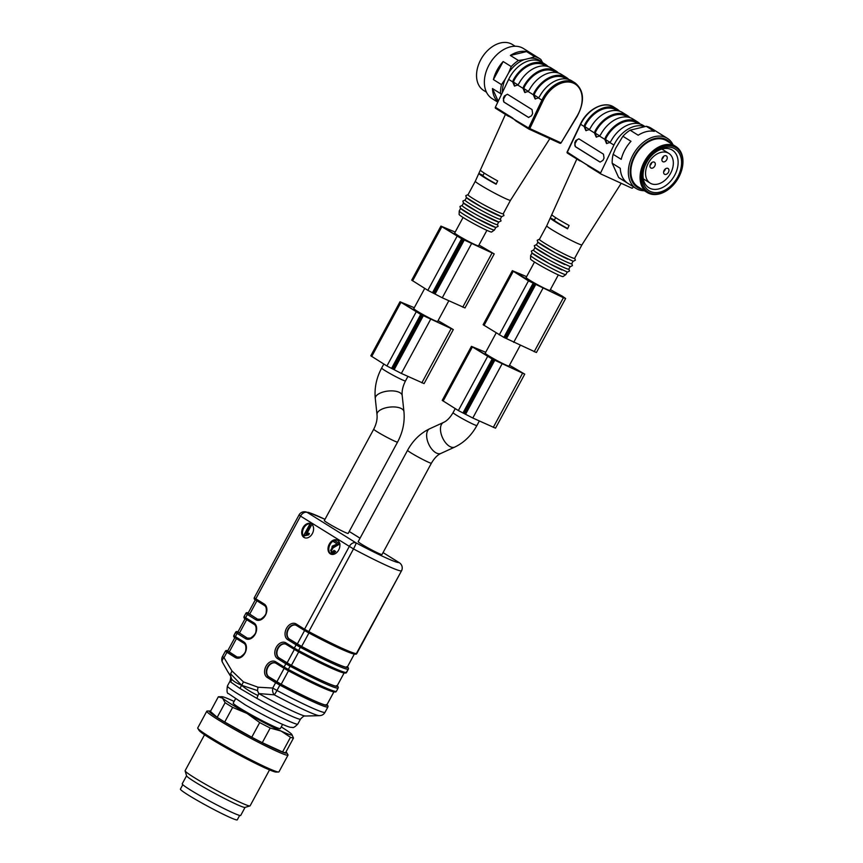 <?xml version="1.0" encoding="UTF-8"?>
<svg xmlns="http://www.w3.org/2000/svg" width="863" height="863" viewBox="0 0 863 863"><rect width="100%" height="100%" fill="white"/><g stroke="black" fill="none" stroke-linecap="round" stroke-linejoin="round"><path stroke-width="1.29" d="M235.47 698.911L233.204 703.118A26.775 1.726 28.4 0 0 256.322 717.574A26.775 1.726 28.4 0 0 280.313 728.588L282.589 724.391M231.974 670.961L230.637 673.852L230.691 676.042L227.681 671.522L230.011 675.287A43.096 2.772 28.4 0 0 230.691 676.042L231.618 679.084L230.809 682.104L239.936 688.447L256.861 698.361L258.738 693.55A43.096 2.772 28.4 0 0 305.351 716.02L319.439 715.675A55.405 3.571 -151.6 0 1 274.272 694.834L258.738 693.55L257.476 690.605L258.015 687.218L243.463 681.921L231.974 670.961L224.002 657.649L222.492 656.506L225.383 651.177M329.256 544.154A7.691 5.512 -65.4 0 0 330.756 554.089A7.691 5.512 -65.4 0 0 338.976 549.386A7.691 5.512 -65.4 0 0 337.163 540.098A7.691 5.512 -65.4 0 0 329.256 544.154M302.945 527.735A7.691 5.512 -65.4 0 0 304.445 537.671A7.691 5.512 -65.4 0 0 312.665 532.967A7.691 5.512 -65.4 0 0 310.853 523.668A7.691 5.512 -65.4 0 0 302.945 527.735M358.188 541.64A13.538 0.874 28.4 0 0 369.688 548.846A13.538 0.874 28.4 0 0 382.007 554.521L431.392 463.194A13.538 0.874 28.4 0 1 423.744 459.968A13.538 0.874 28.4 0 1 410.896 452.827A13.538 0.874 28.4 0 1 407.563 450.313L358.188 541.64M324.348 520.518A13.538 0.874 28.4 0 0 335.847 527.735A13.538 0.874 28.4 0 0 348.177 533.41L397.563 442.083A13.538 0.874 28.4 0 1 385.232 436.408A13.538 0.874 28.4 0 1 373.733 429.191L324.348 520.518M227.681 671.522L222.449 662.288A6.16 6.16 0 0 1 222.492 656.506L225.416 651.134L226.904 652.288L224.002 657.649A6.16 3.754 152.4 0 0 222.438 662.266M231.618 679.084C233.183 681.09 236.527 683.162 241.651 685.287L239.936 688.447M257.886 695.481C251.155 692.299 245.739 688.901 241.651 685.287L257.476 690.605M243.463 681.921L241.651 685.287L230.637 673.852M324.995 519.332A52.33 3.366 28.4 0 0 307.357 512.493L356.085 542.903A52.33 3.366 28.4 0 0 399.008 562.547A6.16 6.127 74 0 1 401.478 570.896A58.479 3.765 -151.6 0 1 353.496 548.933L308.792 631.619A58.479 3.765 28.4 0 0 356.775 653.582L401.478 570.896L356.031 654.176A1.23 1.23 -106 0 0 356.775 653.582M258.015 687.218L272.73 688.048L276.969 690.476A58.479 3.765 28.4 0 0 324.952 712.428A6.16 6.16 0 0 1 321.263 715.405L321.263 715.405A6.16 6.127 -106 0 0 324.952 712.428L327.843 707.077A58.479 3.765 -151.6 0 1 279.871 685.114L276.969 690.476A6.16 0.604 -62 0 1 274.272 694.834A6.16 4.067 -90.4 0 1 272.73 688.048L275.621 682.698L267.239 677.466A8.921 6.397 114.6 0 1 266.02 666.225A8.921 6.397 114.6 0 1 275.707 661.792L284.1 667.023L285.847 663.787L277.465 658.555A8.921 6.397 114.6 0 1 276.246 647.315A8.921 6.397 114.6 0 1 285.933 642.881L294.326 648.113L296.074 644.866L287.692 639.634A8.921 6.397 114.6 0 1 286.473 628.404A8.921 6.397 114.6 0 1 296.16 623.971L304.553 629.203L349.256 546.516A6.16 4.272 -58 0 1 356.085 542.903A6.16 0.604 118 0 1 353.496 548.933L300.529 516.106L255.826 598.793L264.207 604.024A8.921 6.397 114.6 0 1 265.426 615.265A8.921 6.397 114.6 0 1 255.739 619.699L247.357 614.467L245.599 617.703L253.981 622.935A8.921 6.397 114.6 0 1 255.2 634.176A8.921 6.397 114.6 0 1 245.513 638.609L237.131 633.377L235.372 636.624L243.754 641.856A8.921 6.397 114.6 0 1 244.973 653.086A8.921 6.397 114.6 0 1 235.286 657.52L226.904 652.288A1.23 0.852 122 0 1 228.264 651.565L236.645 656.797A7.691 5.512 -65.4 0 0 237.098 657.045L240.313 657.013C243.949 654.521 245.739 652.223 245.718 650.119C246.246 646.56 245.631 644.273 243.884 643.259A1.23 0.852 -58 0 1 243.754 641.856M350.216 532.104A6.16 0.604 118 0 1 350.259 532.115A6.16 0.604 118 0 1 350.281 532.137A52.33 3.366 28.4 0 0 349.181 531.554L350.259 532.115A6.16 6.16 0 0 1 350.615 532.32A6.16 4.272 -58 0 1 350.928 532.547M307.357 512.493A6.16 6.127 -106 0 0 302.73 511.986L302.73 511.986A6.16 6.127 -106 0 0 299.04 514.952L300.529 516.106A6.16 4.272 -58 0 1 307.357 512.493M235.286 657.52A1.23 0.852 122 0 1 236.645 656.797L237.045 656.98A7.691 5.512 -65.4 0 0 237.293 657.121M237.045 656.98L227.703 650.918M238.059 631.716A57.249 3.689 28.4 0 0 237.303 631.727L247.271 638.07A7.691 5.512 -65.4 0 0 247.519 638.21M247.271 638.07L237.929 631.996M248.285 612.806A57.249 3.689 28.4 0 0 247.53 612.816L257.498 619.149A7.691 5.512 -65.4 0 0 257.746 619.3M257.498 619.149L248.156 613.086M286.02 644.251A7.691 5.512 -65.4 0 0 285.685 644.078A7.691 5.512 -65.4 0 0 277.616 648.458A7.691 5.512 -65.4 0 0 278.825 657.833L279.224 658.005A7.691 5.512 114.6 0 1 277.94 648.771A7.691 5.512 114.6 0 1 285.869 644.165M279.224 658.005L291.414 665.384A56.634 3.646 28.4 0 0 336.948 686.225L336.98 686.161M296.246 625.341A7.691 5.512 -65.4 0 0 295.912 625.157A7.691 5.512 -65.4 0 0 287.843 629.537A7.691 5.512 -65.4 0 0 289.051 638.911L289.45 639.095A7.691 5.512 114.6 0 1 288.166 629.861A7.691 5.512 114.6 0 1 296.095 625.254M289.45 639.095L301.64 646.463A56.634 3.646 28.4 0 0 347.174 667.304L347.206 667.25M275.793 663.162A7.691 5.512 -65.4 0 0 275.459 662.989A7.691 5.512 -65.4 0 0 267.39 667.369A7.691 5.512 -65.4 0 0 268.598 676.743L268.997 676.916A7.691 5.512 114.6 0 1 267.713 667.692A7.691 5.512 114.6 0 1 275.642 663.086M268.997 676.916L281.187 684.294A56.634 3.646 28.4 0 0 326.721 705.136L326.753 705.082M304.844 537.822A7.691 5.512 114.6 0 1 303.722 528.091A7.691 5.512 114.6 0 1 311.23 523.873M307.066 533.334L311.263 525.567L309.558 524.639L303.69 535.491L307.929 534.499L308.62 533.226L305.912 533.668L310.486 525.211L309.558 524.639M304.283 535.858L308.706 534.866L309.396 533.582L308.62 533.226M331.155 554.251A7.691 5.512 114.6 0 1 330.044 544.521A7.691 5.512 114.6 0 1 334.186 540.518M334.348 540.454A7.691 5.512 114.6 0 1 337.541 540.292M339.763 543.712L334.251 540.4L333.56 541.684L337.25 543.981L332.212 546.16L331.09 552.924L332.87 552.989L334.866 551.123L333.992 550.389L332.73 551.727L331.543 551.748L330.615 550.465L332.233 547.552L339.213 543.507L334.251 540.4M331.942 551.867L331.392 550.821L333.021 547.919L340 543.863M331.09 552.924L333.657 553.356L335.642 551.479L333.992 550.389M311.263 525.567L310.486 525.211M308.706 534.866L307.929 534.499M335.642 551.479L334.866 551.123M339.396 544.715L338.609 544.359M339.774 543.755L339.213 543.507M286.009 751.878A44.035 2.837 -151.6 0 1 286.635 752.601L287.929 754.672A46.171 2.977 -151.6 0 1 288.026 755.103L278.965 771.856A46.171 2.977 -151.6 0 1 278.555 772.007A46.171 2.977 -151.6 0 1 236.937 752.514A46.171 2.977 -151.6 0 1 197.832 728.372A46.171 2.977 -151.6 0 1 197.735 727.941L206.796 711.188A46.171 2.977 -151.6 0 1 207.206 711.026L209.644 710.972A44.035 2.837 -151.6 0 1 210.594 711.101M288.026 755.103A46.171 2.977 -151.6 0 1 245.998 735.761A46.171 2.977 -151.6 0 1 206.796 711.188M286.635 752.601A44.035 2.837 -151.6 0 1 246.645 734.564A44.035 2.837 -151.6 0 1 209.644 710.972M281.23 726.905A40.011 2.578 -151.6 0 1 290.939 733.528A40.011 2.578 -151.6 0 1 291.877 734.51L293.485 738.048L285.567 752.698A43.096 2.772 -151.6 0 1 282.568 751.953L290.486 737.304L281.187 731.101L270.205 728.016L262.287 742.676L282.568 751.953M262.287 742.676A43.096 2.772 -151.6 0 1 251.769 737.229L259.687 722.579L247.012 713.421L232.632 707.38L224.714 722.04L251.769 737.229M224.714 722.04A43.096 2.772 -151.6 0 1 217.196 717.347L225.114 702.687L222.578 698.178L218.339 696.775L210.421 711.425L217.196 717.347M293.485 738.048A43.096 2.772 -151.6 0 1 290.486 737.304M270.205 728.016A43.096 2.772 -151.6 0 1 259.687 722.579M232.632 707.38A43.096 2.772 -151.6 0 1 225.114 702.687M218.339 696.775A43.096 2.772 -151.6 0 1 218.393 696.775L221.92 696.689A40.011 2.578 -151.6 0 1 232.32 700.605A40.011 2.578 -151.6 0 1 234.11 701.436M291.877 734.51A40.011 2.578 -151.6 0 1 281.187 731.101A40.011 2.578 -151.6 0 1 247.012 713.421A40.011 2.578 -151.6 0 1 222.578 698.178A40.011 2.578 -151.6 0 1 221.92 696.689M278.555 772.007L276.106 772.072A44.035 2.837 -151.6 0 1 236.419 753.475A44.035 2.837 -151.6 0 1 199.116 730.443L197.832 728.372M269.526 769.904L250.097 805.837A36.936 2.373 -151.6 0 1 249.957 805.934A36.936 2.373 -151.6 0 1 216.473 790.357A36.936 2.373 -151.6 0 1 185.103 770.875A36.936 2.373 -151.6 0 1 185.114 770.702L204.542 734.769M249.957 805.934L244.963 807.412A33.247 2.136 -151.6 0 1 214.833 793.388A33.247 2.136 -151.6 0 1 186.602 775.848L185.103 770.875M245.06 807.38L240.712 815.427A33.247 2.136 -151.6 0 1 210.453 801.5A33.247 2.136 -151.6 0 1 182.222 783.798L186.581 775.761M182.805 784.683L180.41 789.106A32.319 2.082 28.4 0 0 207.854 806.312A32.319 2.082 28.4 0 0 237.271 819.85L239.655 815.427M478.857 63.819A26.16 18.166 -58 0 1 478.911 63.7A26.16 18.166 -58 0 1 486.236 51.963A26.16 18.166 -58 0 1 486.311 51.877M515.157 46.235L512.331 44.477A27.087 18.803 122 0 0 486.398 51.78A27.087 18.803 122 0 0 480.82 59.601A27.087 18.803 122 0 0 478.814 63.938A27.087 18.803 122 0 0 483.647 90.442L486.473 92.201M541.381 61.888A27.95 19.407 122 0 0 530.022 58.22L534.618 56.634A29.547 20.518 -58 0 1 539.58 58.576L523.409 48.49A29.547 20.518 122 0 0 489.03 64.984A29.547 20.518 122 0 0 492.126 98.63L497.789 102.158M498.221 101.262L492.471 88.544A29.547 20.518 -58 0 0 497.919 101.899M493.409 79.59L503.172 61.543A29.547 20.518 -58 0 0 497.12 70.032A29.547 20.518 -58 0 0 493.409 79.59L501.489 84.639L505.168 79.213A27.95 19.407 122 0 0 502.363 92.578M510.367 55.448L526.538 51.597A29.547 20.518 -58 0 0 510.367 55.448L518.447 60.496L524.186 59.612A27.95 19.407 122 0 0 508.695 72.708L505.168 79.213M508.695 72.708L511.252 66.58L503.172 61.543M511.252 66.58A29.547 20.518 -58 0 1 518.447 60.496M534.618 56.634L526.538 51.597M539.58 58.576A29.547 20.518 -58 0 1 540.896 59.504L542.611 62.654M501.274 94.865L500.562 93.592L492.471 88.544M500.562 93.592A29.547 20.518 -58 0 1 501.489 84.639M530.022 58.22L524.186 59.612M545.804 66.063L544.909 65.502A26.473 18.371 122 0 0 514.1 80.302L513.496 82.125L514.79 86.127M525.125 92.578L523.841 88.576L524.445 86.753A26.473 18.371 -58 0 1 555.254 71.953L556.139 72.514M535.47 99.029L534.175 95.027L534.78 93.204A26.473 18.371 -58 0 1 565.589 78.404L566.473 78.965M528.749 117.519L504.348 102.287A3.074 2.211 114.6 0 1 503.927 98.414L505.103 96.257A3.074 2.211 114.6 0 1 507.876 94.509M543.107 100.691L529.806 128.565L561.069 142.891L576.98 116.181A26.775 18.587 122 0 0 573.668 83.247A26.775 18.587 122 0 0 543.107 100.691L541.932 100.13A27.702 19.234 -58 0 1 575.06 82.902L571.867 80.906A27.702 19.234 122 0 0 539.634 96.376L538.458 97.972L535.06 98.889L533.377 94.79L534.003 92.848A27.702 19.234 -58 0 1 566.225 77.39A27.702 19.234 -58 0 1 568.825 79.504M566.225 77.39L561.533 74.455A27.702 19.234 122 0 0 529.299 89.914L528.124 91.521L524.726 92.438L523.032 88.339L523.658 86.397A27.702 19.234 -58 0 1 555.891 70.939A27.702 19.234 -58 0 1 558.49 73.053M548.145 66.602A27.702 19.234 122 0 0 545.556 64.488A27.702 19.234 122 0 0 513.323 79.946L512.698 81.888L514.391 85.976L517.789 85.059L518.965 83.463A27.702 19.234 -58 0 1 551.187 68.004L555.891 70.939M532.05 109.59L507.433 94.25L504.413 95.944L503.356 98.155L503.916 102.093L528.534 117.433L531.554 115.75L532.611 113.538L532.05 109.59M545.556 64.488L541.791 62.136A27.702 19.234 122 0 0 508.663 79.374L495.362 107.239A0.928 0.636 122 0 0 495.545 108.263L528.631 128.004L541.932 100.13L538.458 97.972M496.257 183.97A16.009 1.036 -151.6 0 1 482.924 175.588L484.262 173.107M478.846 173.452L480.367 170.108A20.895 1.348 28.4 0 0 497.66 180.896L496.139 184.24A20.626 1.327 28.4 0 1 478.846 173.452L483.032 175.372M495.491 108.231L508.458 116.322M495.362 107.239L512.277 117.8L516.15 121.133M510.508 200.281L503.205 213.797A20.011 1.284 28.4 0 1 484.995 205.416A20.011 1.284 28.4 0 1 468.005 194.758L475.308 181.252A20.011 1.284 28.4 0 0 492.298 191.899A20.011 1.284 28.4 0 0 510.508 200.292A20.011 1.284 28.4 0 0 510.508 200.281L549.828 138.652M466.538 197.465A20.011 1.284 28.4 0 0 483.528 208.112A20.011 1.284 28.4 0 0 501.737 216.494M466.441 197.649L465.081 200.162A20.011 1.284 28.4 0 0 482.072 210.809A20.011 1.284 28.4 0 0 500.281 219.202L501.64 216.678M463.625 202.87A20.011 1.284 28.4 0 0 480.605 213.517A20.011 1.284 28.4 0 0 498.825 221.899M463.517 203.053L462.158 205.567A20.011 1.284 28.4 0 0 479.148 216.214A20.011 1.284 28.4 0 0 497.358 224.607L498.717 222.082M460.702 208.274A20.011 1.284 28.4 0 0 477.681 218.922A20.011 1.284 28.4 0 0 495.901 227.303M460.605 208.458L459.235 210.971A20.011 1.284 28.4 0 0 459.224 211.014A20.011 1.284 28.4 0 0 476.225 221.618A20.011 1.284 28.4 0 0 494.413 230.033A20.011 1.284 28.4 0 0 494.434 230L495.804 227.487M459.224 211.014L459.116 214.445A18.468 1.187 28.4 0 0 474.812 224.24A18.468 1.187 28.4 0 0 491.597 232.007L494.413 230.033M438.091 320.626A17.087 1.1 -151.6 0 1 438.382 320.863A17.087 1.1 -151.6 0 1 440.982 322.363L453.312 329.569L424.089 383.604L401.371 373.442L386.926 365.988L370.799 355.804L400.011 301.759L414.272 307.713M402.417 302.989L420.874 314.218L402.352 303.096M453.312 329.569L420.745 314.434L400.011 301.759M424.725 288.393L413.787 308.62A13.538 0.874 28.4 0 0 420.853 313.355A13.538 0.874 28.4 0 0 433.97 320.216A13.538 0.874 28.4 0 0 437.617 321.5L448.814 300.788M478.997 244.973A17.087 1.1 -151.6 0 1 479.289 245.211A17.087 1.1 -151.6 0 1 481.888 246.71L494.219 253.916L464.995 307.951L442.277 297.789L427.832 290.335L411.705 280.151L440.917 226.106L455.179 232.061M443.323 227.336L461.781 238.566L443.269 227.444M494.219 253.916L461.651 238.771L440.917 226.106M463.075 217.465L454.693 232.967A13.538 0.874 28.4 0 0 466.193 240.173A13.538 0.874 28.4 0 0 478.523 245.847L486.905 230.345M663.679 156.289A3.387 2.352 -58 0 1 663.216 157.562A3.387 2.352 -58 0 1 661.953 159.051M651.738 162.622A3.387 2.352 -58 0 1 651.263 163.894A3.387 2.352 -58 0 1 650.012 165.383M665.395 168.878A3.387 2.352 -58 0 1 664.931 170.151A3.387 2.352 -58 0 1 663.669 171.64M666.711 159.752A3.387 2.352 122 0 0 666.355 155.89A3.387 2.352 122 0 0 662.568 157.519A3.387 2.352 122 0 0 662.762 161.64A3.387 2.352 122 0 0 666.711 159.752M654.769 166.074A3.387 2.352 122 0 0 654.413 162.222A3.387 2.352 122 0 0 650.626 163.851A3.387 2.352 122 0 0 650.821 167.972A3.387 2.352 122 0 0 654.769 166.074M668.426 172.33A3.387 2.352 122 0 0 668.07 168.479A3.387 2.352 122 0 0 664.283 170.108A3.387 2.352 122 0 0 664.488 174.218A3.387 2.352 122 0 0 668.426 172.33M667.779 152.816A17.54 12.179 -58 0 1 668.739 153.334A17.54 12.179 -58 0 1 669.774 174.671A17.54 12.179 -58 0 1 650.163 183.107A17.54 12.179 -58 0 1 648.706 162.449A17.54 12.179 -58 0 1 667.779 152.816M650.163 183.107L643.313 178.835A22.158 15.383 122 0 0 643.345 178.857M644.769 166.343A22.158 15.383 122 0 0 648.847 187.724A22.158 15.383 122 0 0 674.629 175.362A22.158 15.383 122 0 0 672.309 150.13A22.158 15.383 122 0 0 651.306 155.869M677.692 177.012A24.628 17.098 122 0 0 676.355 149.86A24.628 17.098 122 0 0 651.543 155.61A24.628 17.098 122 0 0 644.65 166.656A24.628 17.098 122 0 0 651.824 192.028A24.628 17.098 122 0 0 677.692 177.012M645.492 162.276A26.16 18.166 122 0 0 646.916 191.122A26.16 18.166 122 0 0 673.28 185.006A26.16 18.166 122 0 0 680.605 173.269A26.16 18.166 122 0 0 672.978 146.311A26.16 18.166 122 0 0 645.492 162.276M673.194 185.092A27.087 18.803 -58 0 1 673.108 185.189A27.087 18.803 -58 0 1 647.174 192.492A27.087 18.803 -58 0 1 644.348 161.651A27.087 18.803 -58 0 1 675.858 146.537A27.087 18.803 -58 0 1 680.691 173.042A27.087 18.803 -58 0 1 680.648 173.15M675.858 146.537L666.646 140.788A27.087 18.803 122 0 0 636.355 153.808A27.087 18.803 122 0 0 637.962 186.742L647.174 192.492M670.702 143.323A27.95 19.407 122 0 0 635.848 153.495A27.95 19.407 122 0 0 642.018 189.277M644.359 190.734A29.547 20.518 -58 0 1 636.096 188.479A29.547 20.518 -58 0 1 634.337 152.557A29.547 20.518 -58 0 1 667.39 138.35A29.547 20.518 -58 0 1 673.032 144.779M667.39 138.35L651.22 128.253A29.547 20.518 122 0 0 646.268 126.311L630.098 130.173A29.547 20.518 122 0 0 622.892 136.257L615.686 148.188L613.14 154.315A29.547 20.518 122 0 0 612.201 163.269L620.281 168.317A29.547 20.518 122 0 0 626.7 182.503L618.609 177.465A29.547 20.518 122 0 0 619.936 178.393L636.096 188.479M646.268 126.311L654.348 131.359A29.547 20.518 122 0 0 638.178 135.221L630.098 130.173M622.892 136.257L630.982 141.305A29.547 20.518 122 0 0 621.22 159.353L613.14 154.315M612.201 163.269L618.609 177.465M599.774 161.92L575.341 146.667L574.78 142.729L575.837 140.518L578.857 138.824L603.474 154.175L604.035 158.112L602.978 160.324L600.141 162.082L575.772 146.861A3.074 2.211 114.6 0 1 575.351 142.988L576.527 140.831A3.074 2.211 114.6 0 1 579.3 139.083M586.214 130.701L584.92 126.699L585.524 124.876A26.473 18.371 -58 0 1 616.333 110.076L617.228 110.637M640.249 124.078A27.702 19.234 122 0 0 637.649 121.963L632.957 119.029A27.702 19.234 122 0 0 600.724 134.499L599.548 136.095L596.15 137.012L594.456 132.913L595.082 130.971A27.702 19.234 -58 0 1 627.315 115.513L622.611 112.578A27.702 19.234 122 0 0 590.389 128.048L589.213 129.644L585.804 130.561L584.122 126.462L584.747 124.52A27.702 19.234 -58 0 1 616.98 109.062A27.702 19.234 -58 0 1 619.569 111.176M596.549 137.152L595.265 133.15L595.869 131.327A26.473 18.371 -58 0 1 626.678 116.527L627.563 117.088M627.315 115.513A27.702 19.234 -58 0 1 629.914 117.627M637.897 123.538L637.013 122.978A26.473 18.371 122 0 0 606.204 137.789L605.599 139.601L606.894 143.603M637.649 121.963A27.702 19.234 122 0 0 605.427 137.422L604.801 139.364L606.484 143.463L609.882 142.546L611.058 140.949A27.702 19.234 -58 0 1 643.291 125.48L644.909 126.494M580.702 124.153L567.401 152.028M633.356 186.775L632.816 187.67A0.928 0.636 -58 0 1 631.824 188.156L600.799 173.948A0.928 0.636 -58 0 1 600.616 172.934L613.917 145.06A27.702 19.234 -58 0 1 644.413 126.559M567.681 228.544A16.009 1.036 -151.6 0 1 554.337 220.162L555.686 217.681M600.616 172.934L567.53 153.193A0.928 0.636 122 0 1 567.347 152.168L600.745 173.927M567.153 151.942A0.928 0.928 0 0 0 567.476 153.161L579.882 160.896M550.27 218.026A20.626 1.327 28.4 0 0 567.563 228.824L569.084 225.47A20.895 1.348 28.4 0 1 551.791 214.682L550.27 218.026L554.456 219.946M581.932 244.865L574.629 258.371A20.011 1.284 28.4 0 1 569.246 256.473A20.011 1.284 28.4 0 1 549.85 246.333A20.011 1.284 28.4 0 1 539.429 239.331L546.732 225.826A20.011 1.284 28.4 0 0 546.732 225.836A20.011 1.284 28.4 0 0 557.196 232.848A20.011 1.284 28.4 0 0 576.549 242.967A20.011 1.284 28.4 0 0 581.932 244.865A20.011 1.284 28.4 0 0 581.932 244.855L621.198 183.29M537.962 242.039A20.011 1.284 28.4 0 0 548.393 249.029A20.011 1.284 28.4 0 0 567.778 259.18M537.865 242.223L536.506 244.736A20.011 1.284 28.4 0 0 546.937 251.737A20.011 1.284 28.4 0 0 566.322 261.877A20.011 1.284 28.4 0 0 571.705 263.776L573.064 261.252M535.049 247.444A20.011 1.284 28.4 0 0 545.47 254.434A20.011 1.284 28.4 0 0 564.866 264.585M534.941 247.627L533.582 250.141A20.011 1.284 28.4 0 0 544.014 257.142A20.011 1.284 28.4 0 0 563.399 267.282A20.011 1.284 28.4 0 0 568.782 269.18L570.141 266.656M532.126 252.848A20.011 1.284 28.4 0 0 542.547 259.839A20.011 1.284 28.4 0 0 561.942 269.99M532.029 253.032L530.659 255.545A20.011 1.284 28.4 0 0 530.648 255.588A20.011 1.284 28.4 0 0 541.349 262.697A20.011 1.284 28.4 0 0 560.475 272.686A20.011 1.284 28.4 0 0 565.837 274.617A20.011 1.284 28.4 0 0 565.858 274.585L567.218 272.061M530.648 255.588L530.54 259.019A18.468 1.187 28.4 0 0 540.421 265.577A18.468 1.187 28.4 0 0 558.081 274.801A18.468 1.187 28.4 0 0 563.021 276.581L565.837 274.617M509.515 365.211A17.087 1.1 -151.6 0 1 509.806 365.437A17.087 1.1 -151.6 0 1 512.406 366.937L524.736 374.143L495.513 428.177L472.795 418.016L458.35 410.561L442.223 400.378L471.435 346.343L485.696 352.298M473.841 347.562L492.298 358.792L473.776 347.681M524.736 374.143L492.169 359.008L471.435 346.343M496.149 332.967L485.211 353.194A13.538 0.874 28.4 0 0 492.277 357.929A13.538 0.874 28.4 0 0 505.394 364.79A13.538 0.874 28.4 0 0 509.041 366.074L520.238 345.362M534.499 262.039L526.117 277.541A13.538 0.874 28.4 0 0 529.451 280.044A13.538 0.874 28.4 0 0 542.298 287.196A13.538 0.874 28.4 0 0 549.947 290.421L558.329 274.919M550.421 289.547A17.087 1.1 -151.6 0 1 550.713 289.785A17.087 1.1 -151.6 0 1 553.312 291.284L562.352 296.192L565.643 298.49L563.41 297.703L528.48 280.874L512.342 270.68L526.603 276.635M515.923 272.449L533.205 283.14L515.783 272.697M565.643 298.49L536.419 352.525L503.852 337.39L483.129 324.725L512.342 270.68M336.322 691.403L338.069 688.167A58.479 3.765 -151.6 0 1 290.097 666.204L288.339 669.451A58.479 3.765 28.4 0 0 336.322 691.403L335.578 691.997A1.23 1.23 -106 0 0 336.322 691.403M336.451 685.61C337.994 686.204 338.533 687.056 338.091 688.145L338.069 688.167A1.23 1.23 -106 0 0 337.573 686.495L337.077 686.02M290.604 664.995L290.097 666.204L285.847 663.787A1.23 0.852 -58 0 1 287.217 663.064L290.604 664.995A57.249 3.689 28.4 0 0 337.573 686.495M284.1 667.023L288.339 669.451L287.692 670.411L284.294 668.469A1.23 0.852 -58 0 1 284.1 667.023M304.553 629.203L308.792 631.619L308.145 632.579L304.747 630.637A1.23 0.852 -58 0 1 304.553 629.203M348.318 669.203L345.804 673.086A1.23 1.23 -106 0 0 346.548 672.493L348.296 669.246A58.479 3.765 -151.6 0 1 300.324 647.293L298.566 650.529A58.479 3.765 28.4 0 0 346.548 672.493L346.57 672.45M346.678 666.689C348.221 667.293 348.76 668.145 348.318 669.235L348.296 669.246A1.23 1.23 -106 0 0 347.8 667.584L347.304 667.11M300.831 646.085L300.324 647.293L296.074 644.866A1.23 0.852 -58 0 1 297.444 644.143L300.831 646.085A57.249 3.689 28.4 0 0 347.8 667.584M294.326 648.113L298.566 650.529L297.918 651.489L294.52 649.548A1.23 0.852 -58 0 1 294.326 648.113M254.186 624.38A1.23 0.852 -58 0 1 254.11 624.337L245.728 619.105C244.186 618.501 243.646 617.66 244.089 616.56L245.869 613.302L244.089 616.56L245.599 617.703A1.23 0.852 122 0 0 245.793 619.149L254.056 624.294M248.717 613.744A1.23 0.852 122 0 0 247.357 614.467L245.836 613.323A1.23 1.23 -106 0 1 246.602 612.708L245.836 613.323M243.959 643.291A1.23 0.852 -58 0 1 243.884 643.259L235.502 638.016C233.959 637.423 233.42 636.57 233.862 635.481L235.642 632.223A1.23 1.23 -106 0 1 236.376 631.619L233.862 635.481L235.372 636.624A1.23 0.852 122 0 0 235.567 638.059L243.83 643.205M238.49 632.655A1.23 0.852 122 0 0 237.131 633.377L235.61 632.234M287.034 720.292A40.011 2.578 28.4 0 0 297.8 724.079C294.963 726.926 293.15 728.038 292.363 727.412C290.529 727.196 290.971 728.124 280.712 723.55C269.892 718.501 258.069 712.277 245.254 704.877L228.447 693.561C227.034 693.615 226.689 691.101 227.401 686.009A40.011 2.578 28.4 0 0 248.253 700.001A40.011 2.578 28.4 0 0 287.034 720.292M256.861 698.361A40.011 2.578 28.4 0 0 289.731 715.308A40.011 2.578 28.4 0 0 300.497 719.095L297.8 724.079M230.809 682.104A40.011 2.578 -151.6 0 1 230.097 681.026L227.401 686.009M264.412 605.459A1.23 0.852 -58 0 1 264.337 605.427L255.955 600.195C254.412 599.591 253.873 598.739 254.315 597.649L299.019 514.995L254.315 597.649L255.826 598.793A1.23 0.852 122 0 0 256.02 600.227L264.283 605.384M401.5 570.885A6.16 6.16 0 0 0 399.342 562.73A6.16 4.272 -58 0 0 399.008 562.547L383.053 552.59L399.342 562.73A6.16 4.272 -58 0 1 399.688 562.989M360.033 538.221L350.281 532.137A6.16 4.272 -58 0 1 350.615 532.32L360.044 538.199M327.864 707.034L327.843 707.077A1.23 1.23 -106 0 0 327.347 705.405L326.85 704.931M324.973 712.385L327.864 707.067C328.307 705.966 327.767 705.125 326.225 704.521M280.378 683.906L279.871 685.114L275.621 682.698A1.23 0.852 -58 0 1 276.991 681.975L280.378 683.906A57.249 3.689 28.4 0 0 327.347 705.405M227.832 650.637A57.249 3.689 28.4 0 0 227.077 650.637L228.264 651.565M229.18 652.072L236.462 638.62M245.513 638.609A1.23 0.852 122 0 1 246.872 637.886A7.691 5.512 -65.4 0 0 247.325 638.124L250.54 638.102C254.175 635.61 255.966 633.313 255.944 631.209C256.473 627.649 255.858 625.362 254.11 624.337A1.23 0.852 -58 0 1 253.981 622.935M239.407 633.162L246.689 619.71M255.739 619.699A1.23 0.852 122 0 1 257.098 618.976A7.691 5.512 -65.4 0 0 257.552 619.213L260.766 619.181C264.402 616.7 266.192 614.402 266.171 612.288C266.699 608.739 266.084 606.441 264.337 605.427A1.23 0.852 -58 0 1 264.207 604.024M249.634 614.251L256.915 600.788M344.876 672.989A57.249 3.689 -151.6 0 1 297.929 651.489M294.391 649.472L286.138 644.316A1.23 0.852 -58 0 1 285.933 642.881M277.465 658.555A1.23 0.852 122 0 1 278.825 657.833L287.217 663.064M336.948 686.225L344.067 673.054L336.98 686.204M291.414 665.384L298.695 651.91M287.077 662.913L294.359 649.451M355.103 654.068A57.249 3.689 -151.6 0 1 308.156 632.579L296.289 625.373A1.23 0.852 -58 0 1 296.16 623.971M304.617 630.562L296.365 625.405A1.23 0.852 -58 0 1 296.289 625.373L295.912 625.157M287.692 639.634A1.23 0.852 122 0 1 289.051 638.911L297.444 644.143M347.174 667.304L354.294 654.143L347.206 667.293M301.64 646.463L308.922 632.989M297.304 643.992L304.585 630.54M334.65 691.899A57.249 3.689 -151.6 0 1 287.703 670.411L275.836 663.194A1.23 0.852 -58 0 1 275.707 661.792M276.85 681.824L284.132 668.372L275.912 663.237A1.23 0.852 -58 0 1 275.836 663.194L275.459 662.989M267.239 677.466A1.23 0.852 122 0 1 268.598 676.743L276.991 681.975M326.721 705.136L333.841 691.964M281.187 684.294L288.469 670.821M306.667 535.287L305.89 534.92M333.657 553.356L332.87 552.989M331.392 550.821L330.615 550.465M333.021 547.919L332.233 547.552M247.53 612.816A1.23 1.23 -106 0 0 246.602 612.708L248.317 612.741M237.303 631.727A1.23 1.23 -106 0 0 236.376 631.619L238.091 631.651M227.077 650.637A1.23 1.23 -106 0 0 225.416 651.134L227.864 650.573M345.804 673.086C340.583 672.892 324.617 665.697 297.918 651.489L285.685 644.078M513.496 82.125L517.951 84.898M523.841 88.576L528.285 91.349M534.175 95.027L538.62 97.799M534.003 92.848L534.78 93.204M523.658 86.397L524.445 86.753M513.323 79.946L514.1 80.302M504.413 95.944L505.103 96.257M503.356 98.155L503.927 98.414M529.806 128.565L528.631 128.004A0.928 0.636 -58 0 0 528.76 128.997A0.928 0.928 0 0 0 528.868 129.051A0.928 0.658 -65.4 0 0 529.806 128.565M528.124 91.521L533.377 94.79M517.789 85.059L523.032 88.339M508.663 79.374L512.698 81.888M528.922 129.072L559.839 143.226A0.928 0.658 -65.4 0 0 559.893 143.258L528.868 129.051A0.928 0.658 -65.4 0 1 528.814 129.019A0.928 0.636 -58 0 1 528.76 128.997L516.171 121.133M561.09 142.859A0.928 0.928 0 0 1 559.893 143.258A0.928 0.658 -65.4 0 0 560.842 142.773M516.452 121.316L528.706 128.965M375.276 398.501A13.538 6.03 -6.2 0 1 388.091 391.047A13.538 6.03 -6.2 0 1 402.201 395.588C401.716 391.079 402.816 386.193 405.481 380.939A13.538 0.874 28.4 0 1 393.15 375.265A13.538 0.874 28.4 0 1 381.651 368.059C376.419 377.886 374.294 388.037 375.276 398.501L377.002 414.553A13.538 6.03 -6.2 0 1 389.828 407.099A13.538 6.03 -6.2 0 1 403.938 411.64C404.92 422.104 402.794 432.255 397.563 442.083M421.856 382.827L451.069 328.781M401.371 373.442L430.583 319.407M394.175 369.655L423.399 315.61M393.582 369.353L422.805 315.319M392.697 369.008L421.91 314.963M391.522 368.469L420.745 314.434M386.926 365.988L416.149 311.953M371.705 356.484L400.917 302.449M462.762 307.163L491.986 253.129M442.277 297.789L471.489 243.744M435.081 294.003L464.305 239.957M434.488 293.7L463.711 239.666M433.604 293.344L462.816 239.31M432.428 292.816L461.651 238.771M427.832 290.335L457.056 236.289M412.611 280.831L441.824 226.796M589.375 129.472L584.92 126.699M595.869 131.327L595.082 130.971M599.709 135.923L595.265 133.15M610.044 142.373L605.599 139.601M606.204 137.789L605.427 137.422M585.524 124.876L584.747 124.52M567.131 151.974L580.432 124.11C587.153 109.17 604.262 100.475 613.776 107.066A27.702 19.234 122 0 0 580.648 124.294L584.122 126.462M576.527 140.831L575.837 140.518M575.351 142.988L574.78 142.729M594.456 132.913L589.213 129.644M604.801 139.364L599.548 136.095M613.917 145.06L609.882 142.546M600.702 173.894L587.876 165.89M443.517 422.439A13.538 7.26 65.4 0 0 440.562 430.82A13.538 7.26 65.4 0 0 446.117 443.377A13.538 7.26 65.4 0 0 454.79 447.066C464.132 442.579 471.5 435.394 476.905 425.524A13.538 0.874 28.4 0 1 469.256 422.298A13.538 0.874 28.4 0 1 456.398 415.146A13.538 0.874 28.4 0 1 453.075 412.633C450.098 417.692 446.915 420.95 443.517 422.439L429.677 428.771A13.538 7.26 65.4 0 0 426.732 437.153A13.538 7.26 65.4 0 0 432.277 449.709A13.538 7.26 65.4 0 0 440.95 453.399C437.552 454.877 434.369 458.145 431.392 463.194M493.28 427.401L522.493 373.355M472.795 418.016L502.007 363.981M465.599 414.229L494.823 360.195M465.006 413.938L494.229 359.893M464.121 413.582L493.334 359.537M462.946 413.043L492.169 359.008M458.35 410.561L487.573 356.527M443.129 401.068L472.341 347.023M484.035 325.405L513.248 271.37M499.256 334.909L528.48 280.874M503.852 337.39L533.075 283.344M505.028 337.929L534.24 283.884M505.912 338.274L535.136 284.24M506.505 338.576L535.729 284.531M513.701 342.363L542.913 288.328M534.186 351.737L563.41 297.703M338.091 688.145L336.343 691.392M321.263 715.405L319.439 715.675M325.006 519.31L308.63 512.406L302.73 511.986A6.16 6.16 0 0 0 299.019 514.974M300.497 719.095C302.924 716.517 304.542 715.492 305.351 716.02M230.011 675.287C230.896 675.675 230.917 677.584 230.097 681.026M234.876 637.617L227.67 650.929M245.103 618.695L237.897 632.018M255.329 599.785L248.123 613.108M333.862 691.975L326.753 705.114M356.031 654.176C350.81 653.981 334.844 646.786 308.145 632.579M335.578 691.997C330.356 691.813 314.391 684.607 287.692 670.411M561.069 142.891L577.196 116.322C584.877 101.532 584.165 90.388 575.06 82.902M475.308 181.252L505.427 114.434M503.302 213.614L503.96 215.545L501.662 216.678L481.748 207.142L466.29 197.487L465.804 195.653L468.102 194.574M500.378 219.019L501.036 220.95L498.738 222.082L478.825 212.546L463.366 202.891L462.881 201.057L465.179 199.979M497.455 224.423L498.113 226.354L495.815 227.487L475.901 217.951L460.443 208.285L459.957 206.462L462.255 205.383M377.002 414.553C377.487 419.062 376.397 423.949 373.733 429.191M402.201 395.588L403.938 411.64M405.481 380.939L407.908 376.441M381.651 368.059L383.819 364.046M668.739 153.334L661.889 149.062M616.98 109.062L613.776 107.066M546.732 225.836L576.851 159.008M574.726 258.188L575.362 260.184L573.291 261.295L555.233 252.848L537.832 242.179L537.207 240.292L539.526 239.159M571.802 263.593L572.439 265.588L570.367 266.699L552.309 258.253L534.909 247.584L534.283 245.696L536.603 244.553M568.879 268.997L569.526 270.993L567.444 272.104L549.397 263.647L531.986 252.988L531.36 251.101L533.679 249.957M429.677 428.771C420.335 433.248 412.956 440.432 407.563 450.313M454.79 447.066L440.95 453.399M476.905 425.524L479.332 421.015M453.075 412.633L455.243 408.631"/></g></svg>
